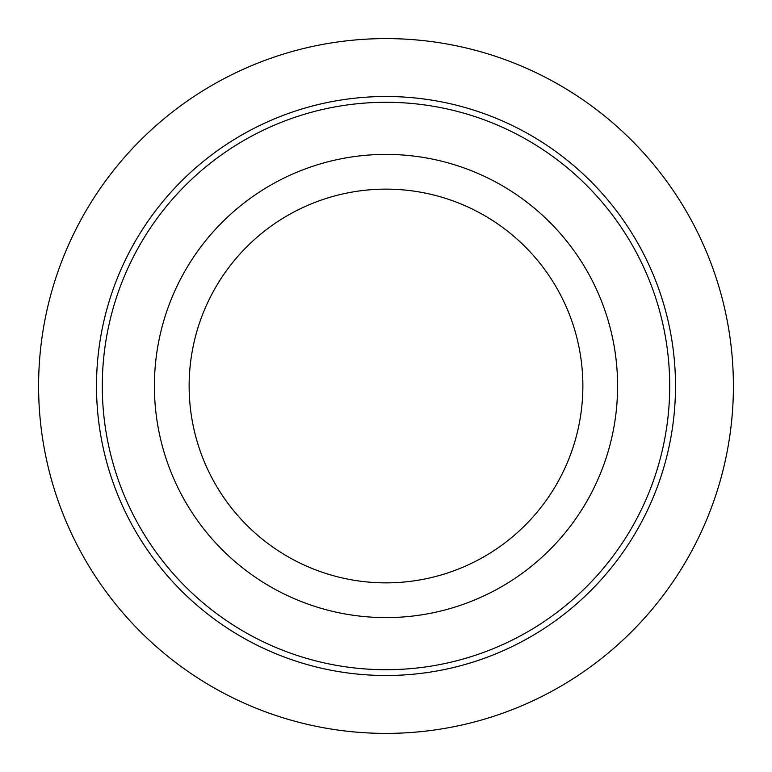 <?xml version="1.0" encoding="UTF-8"?>
<svg xmlns="http://www.w3.org/2000/svg" width="772" height="772" viewBox="0 0 772 772"><rect width="100%" height="100%" fill="white"/><g stroke="black" fill="none" stroke-linecap="round" stroke-linejoin="round"><path stroke-width="1.16" d="M589.248 497.033A231.6 231.6 0 0 1 274.967 589.248A231.6 231.6 0 0 1 182.752 274.967A231.6 231.6 0 0 1 497.033 182.752A231.6 231.6 0 0 1 589.248 497.033M558.764 480.377A196.86 196.86 0 0 1 291.623 558.764A196.86 196.86 0 0 1 213.236 291.623A196.86 196.86 0 0 1 480.377 213.236A196.86 196.86 0 0 1 558.764 480.377M634.98 522.017A283.71 283.71 0 0 1 249.983 634.98A283.71 283.71 0 0 1 137.02 249.983A283.71 283.71 0 0 1 522.017 137.02A283.71 283.71 0 0 1 634.98 522.017M640.056 524.796A289.5 289.5 0 0 1 247.204 640.056A289.5 289.5 0 0 1 131.944 247.204A289.5 289.5 0 0 1 524.796 131.944A289.5 289.5 0 0 1 640.056 524.796M733.4 386A347.4 347.4 0 0 0 386 38.6A347.4 347.4 0 0 0 38.6 386A347.4 347.4 0 0 0 386 733.4A347.4 347.4 0 0 0 733.4 386"/></g></svg>
